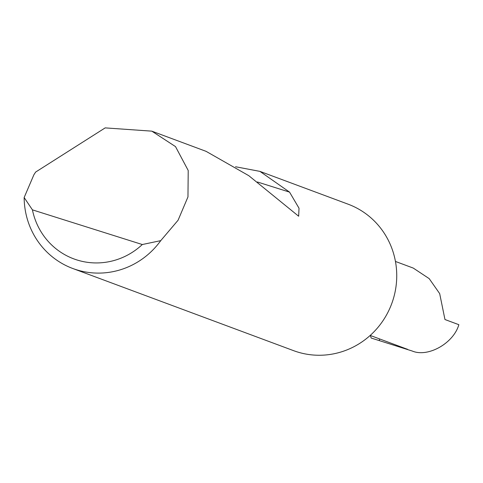 <?xml version="1.0" encoding="UTF-8"?>
<svg xmlns="http://www.w3.org/2000/svg" width="483" height="483" viewBox="0 0 483 483"><rect width="100%" height="100%" fill="white"/><g stroke="black" fill="none" stroke-linecap="round" stroke-linejoin="round"><path stroke-width="0.72" d="M395.444 261.448L413.261 268.077L429.2 278.637L439.681 293.616L444.964 319.529L458.85 324.691C453.597 343.25 427.956 357.728 412.222 351.02L371.185 338.046L412.222 351.02M105.173 127.886L151.807 131.147L175.504 146.603L188.213 170.493L187.965 196.907L178.082 220.23L160.742 240.643A78.143 75.583 110.4 0 1 72.8 268.506A78.143 75.583 110.4 0 1 24.15 197.535L33.907 174.731L35.657 172.051L105.173 127.886M235.547 166.75L259.932 171.38L348.086 204.176A78.143 75.583 110.4 0 1 392.927 300.166A78.143 75.583 110.4 0 1 293.592 350.658L72.8 268.506M259.932 171.38L289.552 192.125L299.019 208.215L298.657 216.233L248.787 175.679L206.09 151.348L151.807 131.147M371.185 338.046L370.389 335.504M379.415 340.4L379.56 338.915M370.195 335.431L405.75 348.666A39.075 37.795 -69.6 0 0 407.501 349.263M24.15 197.535L32.427 209.857L142.304 244.531L160.742 240.643M32.427 209.857A68.767 66.515 -69.6 0 0 142.304 244.531M257.421 181.988L289.552 192.125"/></g></svg>

